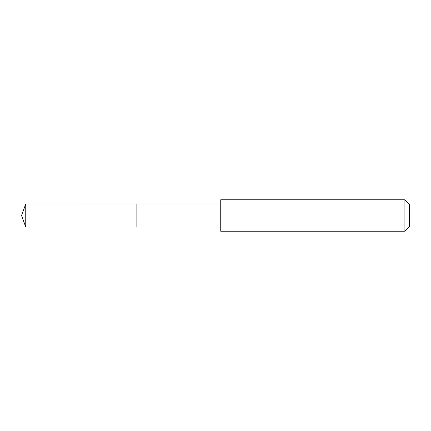 <?xml version="1.0" encoding="UTF-8"?>
<svg xmlns="http://www.w3.org/2000/svg" width="431" height="431" viewBox="0 0 431 431"><rect width="100%" height="100%" fill="white"/><g stroke="black" fill="none" stroke-linecap="round" stroke-linejoin="round"><path stroke-width="0.65" d="M136.869 227.029L136.869 203.971L25.747 203.965L25.747 227.035L136.869 227.029L136.869 203.971L220.737 203.971L220.737 227.029L25.747 227.035L21.55 215.5L25.747 227.035M220.742 230.019L220.742 231.226L404.908 231.226L404.908 199.774L220.742 199.774L220.742 230.019M404.908 199.774L409.45 204.316L409.45 226.684L404.908 231.226M21.55 215.5L25.747 203.965M220.737 227.029L220.742 231.226M220.737 203.971L220.742 199.774"/></g></svg>
